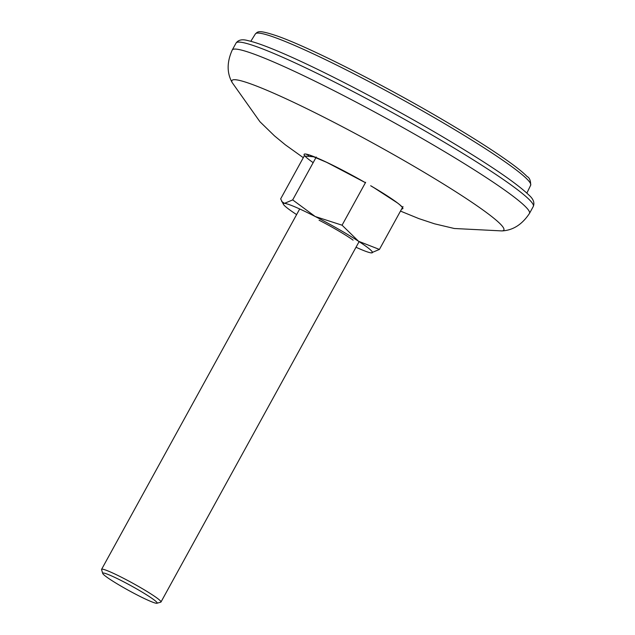 <?xml version="1.0" encoding="UTF-8"?>
<svg xmlns="http://www.w3.org/2000/svg" width="635" height="635" viewBox="0 0 635 635"><rect width="100%" height="100%" fill="white"/><g stroke="black" fill="none" stroke-linecap="round" stroke-linejoin="round"><path stroke-width="0.95" d="M308.8 156.377L307.602 154.654A53.634 4.54 28.8 0 1 307.554 154.551M104.394 573.183A31.067 2.627 28.8 0 1 136.517 588.82A31.067 2.627 28.8 0 1 156.948 603.25A31.067 2.627 28.8 0 1 155.472 603.099A31.067 2.627 28.8 0 1 125.619 588.756A31.067 2.627 28.8 0 1 102.703 573.429A31.067 2.627 28.8 0 1 104.394 573.183M102.703 573.429L101.584 569.619A33.893 2.873 28.8 0 1 101.592 569.349A33.893 2.873 28.8 0 1 103.426 569.357A33.893 2.873 28.8 0 1 137.239 585.716A33.893 2.873 28.8 0 1 160.988 602.004A33.893 2.873 28.8 0 1 160.758 602.155L156.948 603.25M319.056 220.194A33.893 2.873 28.8 0 1 353.1 240.133M441.523 119.055L442.19 119.443M304.943 156.043L314.428 156.861M325.318 161.655L355.036 176.871M373.277 187.261L397.708 203.113M281.686 201.509L284.496 203.351A50.832 4.302 -151.2 0 0 283.496 204.446L280.662 198.866L304.244 155.98M402.995 206.542L379.412 249.436L371.221 252.881A50.832 4.302 -151.2 0 0 371.618 252.897A50.832 4.302 -151.2 0 0 358.561 241.276L379.412 249.436M365.641 182.301L342.067 225.195L358.561 241.276A50.832 4.302 -151.2 0 0 315.198 216.511L342.067 225.195M316.27 157.02L292.687 199.906L315.198 216.511A50.832 4.302 -151.2 0 0 284.496 203.351L292.687 199.906M283.496 204.446A50.832 4.302 -151.2 0 0 296.616 214.598M356.013 247.253A50.832 4.302 -151.2 0 0 371.221 252.881M313.174 162.655A56.34 4.77 28.8 0 1 312.682 156.17A56.34 4.77 28.8 0 1 365.435 182.689L327.025 162.481L309.777 155.178L306.403 154.368M303.308 157.678L285.345 144.82L274.471 135.858L259.905 121.69L232.227 82.645A155.146 13.137 28.8 0 1 415.393 167.156A155.146 13.137 28.8 0 1 501.928 230.918L454.295 228.497L434.562 223.822L418.846 218.607L400.487 211.098M232.227 82.645C226.79 73.073 226.798 62.198 232.235 50.03A169.593 14.359 28.8 0 1 241.435 50.086A169.593 14.359 28.8 0 1 432.784 144.677A169.593 14.359 28.8 0 1 529.463 213.431L533.297 206.454C534.781 202.795 533.4 199.065 529.145 195.278C515.739 182.301 485.172 161.782 437.459 133.723C384 102.33 319.357 68.786 280.551 52.316C265.882 46.037 254.945 42.124 247.737 40.569C242.252 39.013 238.363 39.838 236.069 43.053A169.593 14.359 28.8 0 1 245.269 43.109A169.593 14.359 28.8 0 1 436.618 137.7A169.593 14.359 28.8 0 1 533.297 206.454M441.777 122.007A157.067 13.303 28.8 0 1 530.669 185.237C530.725 180.61 529.511 177.689 527.018 176.459C523.669 173.014 518.295 168.585 510.881 163.187C494.467 151.273 471.591 136.7 442.262 119.475C382.143 84.09 307.729 46.474 276.423 35.727C260.159 30.329 258.874 31.639 257.111 32.369L255.397 33.901A157.067 13.303 28.8 0 1 441.103 121.61A157.067 13.303 28.8 0 1 441.777 122.007M387.501 196.064L393.359 200.295M370.753 185.769A56.34 4.77 28.8 0 1 401.685 208.923M160.988 602.004L359.1 241.633M530.669 185.237L526.875 193.08M401.63 206.716C399.74 203.97 389.422 196.985 370.681 185.745M529.463 213.431C522.097 224.544 512.921 230.37 501.928 230.918M232.235 50.03L236.069 43.053M255.397 33.901L250.801 41.307M101.592 569.349L299.704 208.978"/></g></svg>
